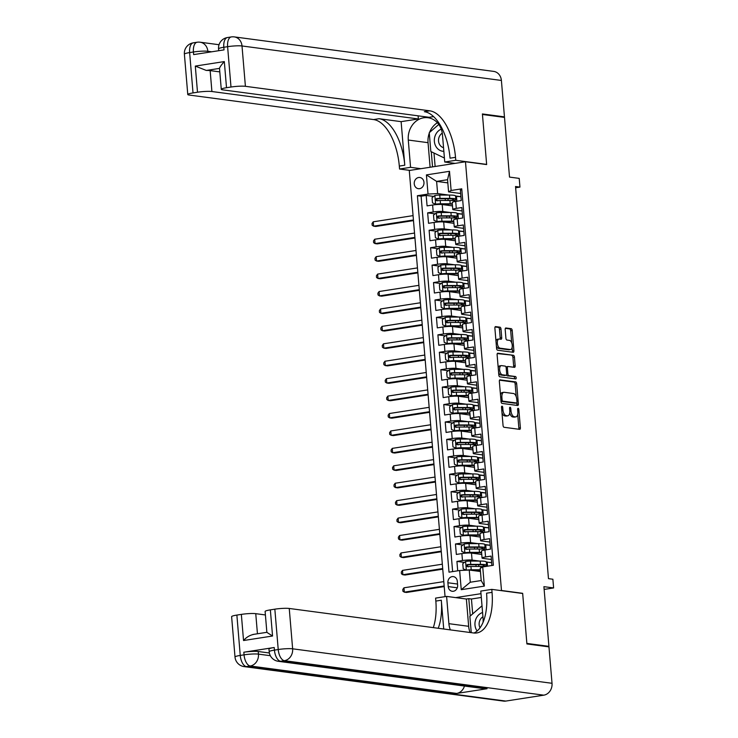 <?xml version="1.0" encoding="UTF-8"?>
<svg xmlns="http://www.w3.org/2000/svg" width="738" height="738" viewBox="0 0 738 738"><rect width="100%" height="100%" fill="white"/><g stroke="black" fill="none" stroke-linecap="round" stroke-linejoin="round"><path stroke-width="1.11" d="M502.034 406.168A1.208 0.59 81.2 0 0 501.941 406.168A1.208 0.59 81.2 0 0 501.526 407.284L503.048 425.457A1.734 0.849 81.2 0 0 504.063 427.284L519.644 429.359A1.734 0.849 81.2 0 0 519.773 429.359A1.734 0.849 81.2 0 0 520.373 427.763L518.842 409.59A1.208 0.59 81.2 0 0 518.141 408.308A1.208 0.59 81.2 0 0 518.048 408.308A1.208 0.59 81.2 0 0 517.633 409.424L517.827 411.776A5.535 2.712 81.2 0 1 515.908 416.878A5.535 2.712 81.2 0 1 515.521 416.887L514.22 416.712A5.535 2.712 81.2 0 1 510.991 410.872L510.788 408.52A1.208 0.59 81.2 0 0 510.087 407.238A1.208 0.59 81.2 0 0 509.995 407.238A1.208 0.59 81.2 0 0 509.58 408.354L509.774 410.706A5.535 2.712 81.2 0 1 507.855 415.808A5.535 2.712 81.2 0 1 507.467 415.817L506.167 415.642A5.535 2.712 81.2 0 1 502.938 409.802L502.735 407.45A1.208 0.59 81.2 0 0 502.034 406.168M414.249 183.845A5.636 4.871 -82.4 0 0 418.363 188.688A5.636 4.871 -82.4 0 0 423.972 182.341A5.636 4.871 -82.4 0 0 419.848 177.498A5.636 4.871 -82.4 0 0 414.249 183.845M500.991 329.019A1.734 0.849 81.2 0 0 499.977 327.192L495.604 326.611A1.734 0.849 81.2 0 0 495.484 326.611A1.734 0.849 81.2 0 0 494.884 328.207L496.582 348.391A1.734 0.849 81.2 0 0 497.587 350.218L513.178 352.294A1.734 0.849 81.2 0 0 513.297 352.294A1.734 0.849 81.2 0 0 513.897 350.698L512.209 330.513A1.734 0.849 81.2 0 0 511.194 328.687L505.908 327.986A1.734 0.849 81.2 0 0 505.788 327.986A1.734 0.849 81.2 0 0 505.189 329.582L505.917 338.216A1.734 0.849 81.2 0 0 506.923 340.043L509.543 340.393A4.631 2.269 81.2 0 1 512.209 344.95A4.631 2.269 81.2 0 1 510.641 349.544A4.631 2.269 81.2 0 1 510.309 349.544L500.05 348.179A4.631 2.269 81.2 0 1 497.384 343.622A4.631 2.269 81.2 0 1 498.953 339.028A4.631 2.269 81.2 0 1 499.285 339.028L500.991 339.259A1.734 0.849 81.2 0 0 501.111 339.249A1.734 0.849 81.2 0 0 501.711 337.663L500.991 329.019L499.469 329.259A1.734 0.849 81.2 0 0 498.464 327.432L495.06 326.98M501.48 590.492L522.652 593.315L526.867 643.416L548.924 646.35L543.906 586.655L553.611 587.946L552.882 579.238L548.472 578.647L515.539 186.511L519.949 187.101L519.22 178.384L509.515 177.092L504.506 117.407L482.449 114.473L486.656 164.574L465.475 161.76L501.48 590.492L500.881 590.594M500.078 379.812A1.734 0.849 81.2 0 0 499.949 379.821A1.734 0.849 81.2 0 0 499.349 381.408L501.047 401.601A1.734 0.849 81.2 0 0 502.052 403.418L517.642 405.494A1.734 0.849 81.2 0 0 517.762 405.494A1.734 0.849 81.2 0 0 518.371 403.898L516.674 383.714A1.734 0.849 81.2 0 0 515.659 381.887L499.838 379.849M498.814 374.996L497.117 354.812A1.734 0.849 81.2 0 1 497.716 353.216A1.734 0.849 81.2 0 1 497.836 353.216L513.427 355.282A1.734 0.849 81.2 0 1 514.441 357.109L515.161 365.753A1.734 0.849 81.2 0 1 514.561 367.349A1.734 0.849 81.2 0 1 514.441 367.349L508.122 366.509A1.734 0.849 81.2 0 0 507.993 366.509A1.734 0.849 81.2 0 0 507.393 368.105L507.882 373.834A1.734 0.849 81.2 0 0 508.888 375.66L515.465 376.537A1.208 0.59 81.2 0 1 516.166 377.727A1.208 0.59 81.2 0 1 515.761 378.926A1.208 0.59 81.2 0 1 515.668 378.926L499.82 376.823A1.734 0.849 81.2 0 1 498.814 374.996M548.924 646.35L547.126 646.626M433.686 196.419L426.195 195.422L427.071 205.874L432.616 205.016L433.197 211.981A7.048 0.876 -4.8 0 1 442.8 211.511L450.217 212.498M435.143 213.845L427.653 212.848L428.538 223.3L434.082 222.442L434.664 229.417A7.048 0.876 -4.8 0 1 444.267 228.937L451.674 229.924M436.61 231.271L429.119 230.274L429.996 240.736L435.54 239.868L436.13 246.843A7.048 0.876 -4.8 0 1 445.734 246.363L453.141 247.35M438.077 248.697L430.586 247.7L431.462 258.162L437.007 257.304L437.588 264.269A7.048 0.876 -4.8 0 1 447.191 263.798L454.608 264.785M439.534 266.132L432.044 265.136L432.92 275.588L438.464 274.73L439.055 281.695A7.048 0.876 -4.8 0 1 448.658 281.224L456.066 282.211M441.001 283.558L433.51 282.562L434.387 293.014L439.931 292.156L440.521 299.13A7.048 0.876 -4.8 0 1 450.125 298.65L457.532 299.637M442.468 300.984L434.977 299.988L435.854 310.449L441.398 309.582L441.979 316.556A7.048 0.876 -4.8 0 1 451.582 316.076L458.999 317.063M443.925 318.41L436.435 317.414L437.311 327.875L442.855 327.008L443.446 333.982A7.048 0.876 -4.8 0 1 453.049 333.511L460.457 334.489M445.392 335.845L437.902 334.849L438.778 345.301L444.322 344.443L444.903 351.408A7.048 0.876 -4.8 0 1 454.516 350.937L461.923 351.925M446.85 353.271L439.359 352.275L440.245 362.727L445.789 361.869L446.37 368.843A7.048 0.876 -4.8 0 1 455.973 368.363L463.39 369.351M448.317 370.697L440.826 369.701L441.702 380.162L447.246 379.295L447.837 386.269A7.048 0.876 -4.8 0 1 457.44 385.789L464.848 386.777M449.783 388.123L442.293 387.127L443.169 397.588L448.713 396.721L449.294 403.695A7.048 0.876 -4.8 0 1 458.907 403.225L466.315 404.203M451.241 405.559L443.75 404.562L444.636 415.014L450.18 414.156L450.761 421.121A7.048 0.876 -4.8 0 1 460.364 420.651L467.781 421.638M452.708 422.985L445.217 421.988L446.093 432.44L451.638 431.582L452.228 438.556A7.048 0.876 -4.8 0 1 461.831 438.077L469.239 439.064M454.174 440.411L446.684 439.414L447.56 449.876L453.104 449.008L453.685 455.983A7.048 0.876 -4.8 0 1 463.289 455.503L470.706 456.49M455.632 457.837L448.141 456.84L449.027 467.302L454.571 466.434L455.152 473.409A7.048 0.876 -4.8 0 1 464.755 472.938L472.163 473.916M457.099 475.263L449.608 474.276L450.484 484.728L456.029 483.87L456.619 490.835A7.048 0.876 -4.8 0 1 466.222 490.364L473.63 491.351M458.566 492.698L451.075 491.702L451.951 502.154L457.495 501.296L458.077 508.27A7.048 0.876 -4.8 0 1 467.68 507.79L475.097 508.777M460.023 510.124L452.532 509.128L453.409 519.589L458.953 518.722L459.543 525.696A7.048 0.876 -4.8 0 1 469.147 525.216L476.554 526.203M461.49 527.55L453.999 526.554L454.876 537.015L460.42 536.148L461.01 543.122A7.048 0.876 -4.8 0 1 470.613 542.651L478.021 543.629M462.957 544.976L455.466 543.98L456.342 554.441L461.887 553.583A7.048 0.876 -4.8 0 1 471.49 553.103L481.766 554.469M491.886 565.502L491.102 556.101L485.558 556.959A7.048 0.876 -4.8 0 0 482.062 558.02A7.048 0.876 -4.8 0 0 483.012 558.38L491.388 559.487M482.062 558.02L481.471 551.046A7.048 0.876 -4.8 0 1 484.967 549.995L490.512 549.127L489.635 538.675L484.091 539.533A7.048 0.876 -4.8 0 0 480.595 540.594A7.048 0.876 -4.8 0 0 481.545 540.945L489.921 542.061M480.595 540.594L480.014 533.62A7.048 0.876 175.2 0 1 483.51 532.559L489.054 531.701L488.178 521.24L482.634 522.107A7.048 0.876 -4.8 0 0 479.137 523.168A7.048 0.876 -4.8 0 0 480.087 523.519L488.455 524.635M479.137 523.168L478.547 516.194A7.048 0.876 175.2 0 1 482.043 515.133L487.587 514.275L486.711 503.814L481.167 504.681A7.048 0.876 -4.8 0 0 477.67 505.733A7.048 0.876 -4.8 0 0 478.621 506.093L486.997 507.209M477.67 505.733L477.08 498.768A7.048 0.876 175.2 0 1 480.586 497.707L486.13 496.849L485.244 486.388L479.7 487.246A7.048 0.876 -4.8 0 0 476.204 488.307A7.048 0.876 -4.8 0 0 477.154 488.667L485.53 489.774M476.204 488.307L475.623 481.342A7.048 0.876 175.2 0 1 479.119 480.281L484.663 479.414L483.787 468.962L478.242 469.82A7.048 0.876 -4.8 0 0 474.746 470.881A7.048 0.876 -4.8 0 0 475.696 471.231L484.073 472.348M474.746 470.881L474.156 463.907A7.048 0.876 175.2 0 1 477.652 462.846L483.196 461.988L482.32 451.536L476.776 452.394A7.048 0.876 -4.8 0 0 473.279 453.455A7.048 0.876 -4.8 0 0 474.23 453.805L482.606 454.922M473.279 453.455L472.698 446.481A7.048 0.876 175.2 0 1 476.195 445.42L481.739 444.562L480.853 434.101L475.309 434.968A7.048 0.876 -4.8 0 0 471.813 436.02A7.048 0.876 -4.8 0 0 472.763 436.379L481.139 437.496M471.813 436.02L471.231 429.055A7.048 0.876 175.2 0 1 474.728 427.994L480.272 427.136L479.396 416.675L473.851 417.533A7.048 0.876 -4.8 0 0 470.355 418.594A7.048 0.876 -4.8 0 0 471.305 418.953L479.682 420.06M470.355 418.594L469.765 411.629A7.048 0.876 175.2 0 1 473.261 410.568L478.805 409.701L477.929 399.249L472.385 400.107A7.048 0.876 -4.8 0 0 468.888 401.168A7.048 0.876 -4.8 0 0 469.838 401.518L478.215 402.634M468.888 401.168L468.307 394.193A7.048 0.876 175.2 0 1 471.803 393.133L477.348 392.275L476.462 381.823L470.918 382.681A7.048 0.876 -4.8 0 0 467.422 383.742A7.048 0.876 -4.8 0 0 468.372 384.092L476.748 385.208M467.422 383.742L466.84 376.767A7.048 0.876 175.2 0 1 470.337 375.707L475.881 374.849L475.004 364.387L469.46 365.255A7.048 0.876 -4.8 0 0 465.964 366.316A7.048 0.876 -4.8 0 0 466.914 366.666L475.29 367.782M465.964 366.316L465.374 359.341A7.048 0.876 175.2 0 1 468.87 358.281L474.414 357.423L473.538 346.961L467.993 347.819A7.048 0.876 -4.8 0 0 464.497 348.88A7.048 0.876 -4.8 0 0 465.447 349.24L473.824 350.347M464.497 348.88L463.916 341.915A7.048 0.876 175.2 0 1 467.412 340.855L472.957 339.987L472.08 329.535L466.536 330.393A7.048 0.876 -4.8 0 0 463.03 331.454A7.048 0.876 -4.8 0 0 463.981 331.805L472.357 332.921M463.03 331.454L462.449 324.48A7.048 0.876 175.2 0 1 465.946 323.429L471.49 322.561L470.613 312.109L465.069 312.967A7.048 0.876 -4.8 0 0 461.573 314.028A7.048 0.876 -4.8 0 0 462.523 314.379L470.899 315.495M461.573 314.028L460.982 307.054A7.048 0.876 175.2 0 1 464.479 305.993L470.023 305.135L469.147 294.674L463.602 295.541A7.048 0.876 -4.8 0 0 460.106 296.602A7.048 0.876 -4.8 0 0 461.056 296.953L469.433 298.069M460.106 296.602L459.525 289.628A7.048 0.876 175.2 0 1 463.021 288.567L468.565 287.709L467.689 277.248L462.145 278.115A7.048 0.876 -4.8 0 0 458.649 279.167A7.048 0.876 -4.8 0 0 459.599 279.527L467.966 280.634M458.649 279.167L458.058 272.202A7.048 0.876 175.2 0 1 461.554 271.141L467.099 270.274L466.222 259.822L460.678 260.68A7.048 0.876 -4.8 0 0 457.182 261.741A7.048 0.876 -4.8 0 0 458.132 262.091L466.508 263.208M457.182 261.741L456.591 254.767A7.048 0.876 175.2 0 1 460.097 253.715L465.632 252.848L464.755 242.396L459.211 243.254A7.048 0.876 -4.8 0 0 455.715 244.315A7.048 0.876 -4.8 0 0 456.665 244.665L465.041 245.782M455.715 244.315L455.134 237.341A7.048 0.876 175.2 0 1 458.63 236.28L464.174 235.422L463.298 224.961L457.754 225.828A7.048 0.876 -4.8 0 0 454.257 226.889A7.048 0.876 -4.8 0 0 455.208 227.239L463.584 228.356M454.257 226.889L453.667 219.915A7.048 0.876 175.2 0 1 457.163 218.854L462.708 217.996L461.831 207.535L456.287 208.402A7.048 0.876 -4.8 0 0 452.791 209.454A7.048 0.876 -4.8 0 0 453.741 209.813L462.117 210.92M457.016 213.402L462.385 214.112M432.616 205.016A7.048 0.876 175.2 0 1 442.219 204.537L452.495 205.902M437.8 230.367L438.52 238.992L435.42 237.747L434.977 232.525L437.865 230.311A4.668 0.581 -4.8 0 1 442.68 229.933L452.394 229.924A13.487 1.679 -4.8 0 1 458.483 230.809L463.851 231.538M434.082 222.442A7.048 0.876 175.2 0 1 443.686 221.972L453.953 223.337M439.258 247.793L439.986 256.418L436.878 255.182L436.444 249.951L439.331 247.737A4.668 0.581 -4.8 0 1 444.138 247.359L453.852 247.35A13.487 1.679 -4.8 0 1 459.94 248.245L465.309 248.974M435.54 239.868A7.048 0.876 175.2 0 1 445.143 239.398L455.42 240.763M440.724 265.219L441.444 273.844L438.344 272.608L437.902 267.377L440.798 265.163A4.668 0.581 -4.8 0 1 445.604 264.785L455.318 264.776A13.487 1.679 -4.8 0 1 461.407 265.671L466.776 266.4M437.007 257.304A7.048 0.876 175.2 0 1 446.61 256.824L456.887 258.189M442.182 282.645L442.911 291.27L439.802 290.034L439.368 284.803L442.256 282.589A4.668 0.581 -4.8 0 1 447.071 282.22L456.785 282.211A13.487 1.679 -4.8 0 1 462.864 283.097L468.233 283.826M438.464 274.73A7.048 0.876 175.2 0 1 448.077 274.25L458.344 275.615M464.331 300.541L469.7 301.252M439.931 292.156A7.048 0.876 175.2 0 1 449.534 291.685L459.811 293.051M465.798 317.967L471.167 318.687M441.398 309.582A7.048 0.876 175.2 0 1 451.001 309.111L461.278 310.477M467.265 335.403L472.624 336.113M442.855 327.008A7.048 0.876 175.2 0 1 452.468 326.537L462.735 327.903M448.04 352.358L448.769 360.983L445.66 359.747L445.217 354.517L448.114 352.303A4.668 0.581 -4.8 0 1 452.92 351.934L462.634 351.925A13.487 1.679 -4.8 0 1 468.722 352.81L474.091 353.539M444.322 344.443A7.048 0.876 175.2 0 1 453.925 343.963L464.202 345.329M449.507 369.793L450.226 378.419L447.127 377.173L446.684 371.952L449.58 369.738A4.668 0.581 -4.8 0 1 454.387 369.36L464.101 369.351A13.487 1.679 -4.8 0 1 470.189 370.236L475.558 370.965M445.789 361.869A7.048 0.876 175.2 0 1 455.392 361.389L465.66 362.764M450.964 387.219L451.693 395.845L448.584 394.609L448.151 389.378L451.038 387.164A4.668 0.581 -4.8 0 1 455.844 386.786L465.567 386.777A13.487 1.679 -4.8 0 1 471.647 387.662L477.016 388.4L471.674 387.985M447.246 379.295A7.048 0.876 175.2 0 1 456.85 378.825L467.126 380.19M452.431 404.645L453.15 413.271L450.051 412.035L449.608 406.804L452.505 404.59A4.668 0.581 -4.8 0 1 457.311 404.212L467.025 404.203A13.487 1.679 -4.8 0 1 473.113 405.097L478.482 405.826M448.713 396.721A7.048 0.876 175.2 0 1 458.316 396.251L468.593 397.616M474.58 422.542L479.949 423.252M450.18 414.156A7.048 0.876 175.2 0 1 459.783 413.677L470.051 415.042M476.038 439.968L481.407 440.678M451.638 431.582A7.048 0.876 175.2 0 1 461.241 431.103L471.517 432.477M456.822 456.933L457.542 465.558L454.442 464.322L453.999 459.091L456.896 456.877A4.668 0.581 -4.8 0 1 461.702 456.499L471.416 456.49A13.487 1.679 -4.8 0 1 477.504 457.375L482.873 458.113M453.104 449.008A7.048 0.876 175.2 0 1 462.708 448.538L472.984 449.903M458.289 474.359L459.008 482.984L455.909 481.748L455.466 476.517L458.353 474.303A4.668 0.581 -4.8 0 1 463.169 473.925L472.883 473.916A13.487 1.679 -4.8 0 1 478.971 474.811L484.34 475.54M454.571 466.434A7.048 0.876 175.2 0 1 464.174 465.964L474.442 467.329M459.746 491.785L460.475 500.41L457.366 499.174L456.933 493.943L459.82 491.729A4.668 0.581 -4.8 0 1 464.626 491.351L474.34 491.351A13.487 1.679 -4.8 0 1 480.429 492.237L485.798 492.966M456.029 483.87A7.048 0.876 175.2 0 1 465.632 483.39L475.909 484.755M461.213 509.211L461.933 517.845L458.833 516.6L458.39 511.379L461.287 509.155A4.668 0.581 -4.8 0 1 466.093 508.786L475.807 508.777A13.487 1.679 -4.8 0 1 481.896 509.663L487.265 510.392M457.495 501.296A7.048 0.876 175.2 0 1 467.099 500.816L477.375 502.181M483.362 527.107L488.722 527.827M458.953 518.722A7.048 0.876 175.2 0 1 468.565 518.251L478.833 519.617M484.82 544.533L490.189 545.253M460.42 536.148A7.048 0.876 175.2 0 1 470.023 535.677L480.3 537.043M457.634 585.123L457.32 581.295A5.461 4.714 -82.4 0 0 453.326 576.609A5.461 4.714 -82.4 0 0 447.901 582.762L448.224 586.59A5.461 4.714 -82.4 0 0 452.209 591.276A5.461 4.714 -82.4 0 0 457.634 585.123M445.06 596.645L409.276 170.496L465.475 161.76M480.991 593.684L455.697 597.614M426.195 195.422L421.103 196.207L417.394 195.718L449.008 572.171L459.645 570.511L469.248 570.04L480.447 571.526M417.394 195.718L428.031 194.066L426.416 174.897L449.507 171.308L451.121 190.478L461.748 188.827L493.362 565.271L482.726 566.932L484.34 586.101L461.25 589.69L459.645 570.511M464.414 562.411L456.923 561.415L462.468 560.548A7.048 0.876 -4.8 0 1 472.071 560.077L479.488 561.065M486.287 561.969L491.656 562.679M461.84 189.878L460.364 190.109L461.25 200.561L455.706 201.428A7.048 0.876 175.2 0 0 452.209 202.489L452.791 209.454M455.466 543.98L461.01 543.122M453.999 526.554L459.543 525.696M452.532 509.128L458.077 508.27M451.075 491.702L456.619 490.835M449.608 474.276L455.152 473.409M448.141 456.84L453.685 455.983M446.684 439.414L452.228 438.556M445.217 421.988L450.761 421.121M443.75 404.562L449.294 403.695M442.293 387.127L447.837 386.269M440.826 369.701L446.37 368.843M439.359 352.275L444.903 351.408M437.902 334.849L443.446 333.982M436.435 317.414L441.979 316.556M434.977 299.988L440.521 299.13M433.51 282.562L439.055 281.695M432.044 265.136L437.588 264.269M430.586 247.7L436.13 246.843M429.119 230.274L434.664 229.417M427.653 212.848L433.197 211.981M421.103 196.207L452.625 571.609M456.923 561.415L457.717 570.815M447.818 182.876L436.61 181.391L437.634 193.587L448.75 195.072M455.549 195.976L460.918 196.686M469.248 570.04L470.272 582.236L481.204 580.538L480.18 568.343L482.726 566.932M515.65 187.766L519.949 187.101M544.137 589.422L553.611 587.946M460.65 193.494L448.575 191.889L447.551 179.694L436.61 181.391L426.416 174.897M487.523 566.184L487.181 562.125L486.314 562.264M491.656 562.725L487.181 562.125M490.198 545.299L484.848 544.838M486.148 549.81L485.724 544.699M488.731 527.864L483.381 527.412M484.691 532.384L484.257 527.273M487.265 510.438L481.923 509.976M483.224 514.949L482.8 509.847M485.807 493.012L480.456 492.55M481.757 497.523L481.333 492.412M484.34 475.586L478.99 475.124M480.3 480.097L479.866 474.986M482.873 458.15L477.532 457.698M478.833 462.671L478.409 457.56M481.416 440.724L476.065 440.263M477.366 445.235L476.942 440.134M479.949 423.298L474.599 422.837M475.909 427.809L475.475 422.699M478.482 405.872L473.141 405.411M474.442 410.383L474.017 405.273M472.984 392.957L472.551 387.847M475.558 371.011L470.217 370.55M471.517 375.522L471.084 370.421M474.091 353.585L468.75 353.124M470.051 358.096L469.626 352.985M472.634 336.159L467.283 335.698M468.593 340.67L468.16 335.559M471.167 318.724L465.826 318.272M467.126 323.244L466.693 318.133M469.709 301.298L464.359 300.836M465.66 305.809L465.235 300.707M468.243 283.872L462.892 283.41M464.202 288.383L463.768 283.281M466.776 266.446L461.434 265.984M462.735 270.957L462.311 265.846M465.318 249.01L459.968 248.558M461.268 253.531L460.844 248.42M463.851 231.584L458.501 231.132M459.811 236.095L459.377 230.994M462.385 214.158L457.043 213.697M458.344 218.669L457.92 213.568M451.121 190.478L448.575 191.889M437.634 193.587L428.031 194.066M460.927 196.732L455.577 196.271M456.877 201.243L456.453 196.133M470.272 582.236L461.25 589.69M481.204 580.538L484.34 586.101M449.507 171.308L447.551 179.694M522.652 593.315L522.061 593.407M501.978 412.717A5.535 2.712 81.2 0 0 504.644 415.881L506.167 415.642M507.855 415.808L506.333 416.048A5.535 2.712 81.2 0 1 505.945 416.048L504.644 415.881M509.737 412.782A5.535 2.712 81.2 0 0 512.698 416.952L514.22 416.712M515.908 416.878L514.386 417.118A5.535 2.712 81.2 0 1 513.999 417.118L512.698 416.952M518.676 429.23A1.734 0.849 81.2 0 0 518.851 428.003L517.707 414.378M516.222 396.693L515.152 383.954A1.734 0.849 81.2 0 0 514.146 382.127L499.534 380.181M516.674 405.365A1.734 0.849 81.2 0 0 516.849 404.138L516.748 402.893M502.098 399.876A1.208 0.59 81.2 0 0 502.809 401.158L516.489 402.976A1.208 0.59 81.2 0 0 516.572 402.976A1.208 0.59 81.2 0 0 516.997 401.859L516.784 399.378A5.535 2.712 81.2 0 0 513.556 393.529L504.202 392.293A5.535 2.712 81.2 0 0 503.814 392.293A5.535 2.712 81.2 0 0 501.895 397.395L502.098 399.876L500.918 400.061M501.019 401.241A1.208 0.59 81.2 0 0 501.286 401.389L502.809 401.158M515.142 403.188A1.208 0.59 81.2 0 1 515.059 403.206A1.208 0.59 81.2 0 1 514.976 403.206L501.286 401.389M502.689 392.524A5.535 2.712 81.2 0 0 502.292 392.533A5.535 2.712 81.2 0 0 500.493 395.033M497.292 353.576L513.427 355.282M513.464 367.22A1.734 0.849 81.2 0 0 513.648 365.983L512.919 357.349A1.734 0.849 81.2 0 0 511.914 355.522M507.882 366.546L506.6 366.74A1.734 0.849 81.2 0 0 506.48 366.74A1.734 0.849 81.2 0 0 506.028 367.164M506.517 374.849A1.734 0.849 81.2 0 0 507.366 375.891L515.465 376.537M514.589 378.788A1.208 0.59 81.2 0 0 514.552 377.524A1.208 0.59 81.2 0 0 513.952 376.767M501.563 365.633A4.631 2.269 81.2 0 0 501.231 365.633A4.631 2.269 81.2 0 0 499.663 370.227A4.631 2.269 81.2 0 0 502.329 374.784L505.945 375.264A1.734 0.849 81.2 0 0 506.065 375.264A1.734 0.849 81.2 0 0 506.665 373.668L506.185 367.939A1.734 0.849 81.2 0 0 505.179 366.113L501.563 365.633M500.041 365.873A4.631 2.269 81.2 0 0 499.718 365.873A4.631 2.269 81.2 0 0 498.224 367.921M498.602 372.432A4.631 2.269 81.2 0 0 500.807 375.024L502.329 374.784M504.663 375.467A1.734 0.849 81.2 0 1 504.543 375.504A1.734 0.849 81.2 0 1 504.423 375.504L500.807 375.024M500.013 339.129A1.734 0.849 81.2 0 0 500.198 337.893L499.469 329.259M497.763 339.259A4.631 2.269 81.2 0 0 497.44 339.268A4.631 2.269 81.2 0 0 495.973 341.177M496.379 345.974A4.631 2.269 81.2 0 0 498.528 348.419L500.05 348.179M510.641 349.544L509.119 349.775A4.631 2.269 81.2 0 1 508.796 349.784L498.528 348.419M511.702 342.829L510.687 330.744A1.734 0.849 81.2 0 0 509.672 328.917L505.364 328.345M512.2 352.164A1.734 0.849 81.2 0 0 512.384 350.937L512.107 347.626M483.694 566.553A13.487 1.679 175.2 0 0 486.563 565.262L486.287 561.95A13.487 1.679 -4.8 0 0 480.198 561.065L470.484 561.065A4.668 0.581 -4.8 0 0 465.678 561.443L462.781 563.657L463.224 568.887L466.407 570.16A4.668 0.581 -4.8 0 1 471.213 569.782L480.3 569.773M469.894 570.123L479.682 570.114A11.19 1.393 -4.8 0 1 480.337 570.123M486.563 565.262A13.487 1.679 175.2 0 0 480.475 564.376L470.761 564.376A4.668 0.581 175.2 0 0 467.2 564.598L466.287 565.88L467.375 566.683A4.668 0.581 -4.8 0 1 470.936 566.47L480.65 566.461A13.487 1.679 -4.8 0 1 484.608 566.636M468.648 566.858C467.126 566.295 467.071 565.603 468.473 564.764L479.23 564.718A11.19 1.393 -4.8 0 1 484.276 565.456A11.19 1.393 -4.8 0 1 482.08 566.48M443.806 581.618L403.963 587.808L404.332 592.162L406.537 592.457L444.221 586.599M444.165 585.972L404.332 592.162L402.911 591.249L402.764 589.505L403.963 587.808M482.578 612.522A11.457 9.889 -82.4 0 0 475.835 619.2A11.457 9.889 -82.4 0 0 477.117 631.018M482.938 616.774A7.841 6.771 -82.4 0 0 479.728 620.704A7.841 6.771 -82.4 0 0 480.023 627.835M471.241 632.66L469.866 616.331L482.015 605.815M441.241 129.15A11.457 9.889 -82.4 0 0 435.226 135.561A11.457 9.889 -82.4 0 0 443.852 151.327M442.274 133.172A7.841 6.771 -82.4 0 0 439.119 137.074A7.841 6.771 -82.4 0 0 443.547 147.674M444.414 158.033L430.835 151.511L429.258 132.702L438.778 124.454M274.213 647.503L274.435 650.113A10.572 1.319 175.2 0 0 269.185 651.7L268.964 649.089A10.572 1.319 -4.8 0 1 274.213 647.503L243.835 652.217A10.572 1.319 -4.8 0 1 258.235 651.506L258.457 654.126L270.348 655.704M269.37 652.992L258.235 651.506M526.904 643.942L522.67 593.49L491.794 589.376L492.043 592.346A44.068 21.568 -98.8 0 1 476.748 632.955A44.068 21.568 -98.8 0 1 473.639 632.983L289.25 608.463L292.635 648.813L552.024 683.296L548.961 646.875L526.904 643.942M470.106 632.512A19.834 17.112 97.6 0 1 468.658 626.304L466.37 599.035L446.601 596.405L448.898 623.675A19.834 17.112 -82.4 0 0 450.346 629.883M483.058 622.328A19.834 17.112 -82.4 0 0 483.067 618.37L480.779 591.092L491.794 589.376M446.601 596.405L435.595 598.112L435.835 601.073A44.068 21.568 -98.8 0 1 433.307 627.614M443.722 629.007L441.306 600.225A44.068 21.568 -98.8 0 1 438.234 628.269M266.87 632.365L272.553 636.018L243.54 640.529L241.344 614.385L236.87 615.077L240.256 655.427L244.057 654.837L243.835 652.217M241.344 614.385A10.572 1.319 -4.8 0 1 255.754 613.665L257.442 633.776M265.403 614.957L255.754 613.665M464.451 686.045A10.572 9.133 97.6 0 1 456.674 693.443L250.228 665.999L246.427 666.589A10.572 5.175 81.2 0 1 240.256 655.427A10.572 1.319 175.2 0 0 235.007 657.014L231.621 616.664A10.572 1.319 -4.8 0 1 236.87 615.077M552.024 683.296A10.572 9.133 97.6 0 1 543.786 695.168L505.816 701.072A10.572 9.133 97.6 0 1 503.547 701.1L244.158 666.608A10.572 9.133 -82.4 0 0 246.427 666.589L505.816 701.072M456.674 693.443L487.052 688.72A10.572 9.133 97.6 0 1 484.783 688.748L278.327 661.303A10.572 9.133 -82.4 0 0 280.606 661.276L487.052 688.72M466.37 599.035L468.796 598.656L470.254 615.999M481.314 597.466L471.444 599.007L468.796 598.656M266.861 632.309L265.117 611.461A10.572 1.319 -4.8 0 1 270.357 609.874L272.553 636.018M543.786 695.168L284.398 660.685L280.606 661.276A10.572 5.175 81.2 0 1 274.435 650.113L278.226 649.523L274.84 609.173L270.357 609.874M274.84 609.173A10.572 1.319 -4.8 0 1 289.25 608.463M492.043 592.346L486.573 593.195A44.068 21.568 -98.8 0 1 473.962 633.019M243.54 640.529C246.381 637.245 249.748 635.206 253.641 634.422M471.444 599.007L472.689 613.887M184.389 54.169A10.572 10.572 0 0 1 193.301 42.832A10.572 5.175 81.2 0 0 189.629 52.582L193.024 92.923A10.572 1.319 175.2 0 0 187.775 94.519L184.389 54.169A10.572 1.319 -4.8 0 1 189.629 52.582L193.43 51.992L193.651 54.603L224.029 49.88L223.808 47.269L227.608 46.678A10.572 1.319 -4.8 0 1 242.009 45.968L245.403 86.309A10.572 1.319 175.2 0 0 230.994 87.029L227.608 46.678A10.572 5.175 -98.8 0 1 231.271 36.937A10.572 10.572 0 0 1 234.297 36.9A10.572 9.133 -82.4 0 1 242.009 45.968L501.397 80.451L504.46 116.881L482.403 113.947L486.637 164.399L455.761 160.294L455.512 157.332A44.068 21.568 81.2 0 0 429.793 110.829L245.403 86.309M486.038 164.491L486.637 164.399M455.069 163.384L444.746 162.009L442.459 134.731A19.834 17.112 -82.4 0 0 427.985 117.729A19.834 17.112 -82.4 0 0 408.28 140.045L410.568 167.323L399.562 169.03L399.313 166.068A44.068 21.568 81.2 0 0 373.594 119.565L189.205 95.045A10.572 1.319 175.2 0 1 187.775 94.519M444.746 162.009L455.761 160.294M224.315 61.577C221.391 64.852 219.786 67.121 219.509 68.385A10.572 1.319 -4.8 0 1 219.509 68.385L206.28 70.442L195.302 66.088L224.315 61.577L226.511 87.721A10.572 1.319 175.2 0 0 221.271 89.307A10.572 1.319 175.2 0 0 222.691 89.842L429.147 117.296L433.575 116.604M418.095 115.82L418.363 118.966L211.907 91.521A10.572 1.319 175.2 0 0 197.498 92.232L195.302 66.088M401.121 121.65L404.775 165.22A44.068 21.568 81.2 0 0 379.064 118.717L401.121 121.65L418.363 118.966M226.511 87.721L230.994 87.029M234.297 36.9L493.685 71.392A10.572 9.133 97.6 0 1 501.397 80.451M502.67 117.157L504.46 116.881M420.891 168.688L410.568 167.323M409.876 170.404L399.562 169.03M193.024 92.923L197.498 92.232M206.28 70.442A10.572 1.319 -4.8 0 1 210.155 70.608L211.907 91.521M219.804 71.89L210.155 70.608M455.512 157.332L450.042 158.181A44.068 21.568 81.2 0 0 424.332 111.678L429.793 110.829M430.106 167.258L428.04 142.674A19.834 17.112 97.6 0 1 429.295 133.098M429.534 132.462A19.834 17.112 97.6 0 1 437.376 122.72M431.269 151.724L432.542 166.88M433.99 153.034L435.125 166.484M482.228 549.127A13.487 1.679 175.2 0 0 485.097 547.836L484.82 544.524A13.487 1.679 -4.8 0 0 478.731 543.629L469.017 543.638A4.668 0.581 -4.8 0 0 464.211 544.017L461.324 546.231L461.757 551.461L464.94 552.734A4.668 0.581 -4.8 0 1 469.755 552.356L479.469 552.347A13.487 1.679 -4.8 0 1 481.591 552.384M464.94 552.734L478.215 552.688A11.19 1.393 -4.8 0 1 481.628 552.845M481.748 554.275A11.19 1.393 -4.8 0 1 481.268 554.404M485.097 547.836A13.487 1.679 175.2 0 0 479.008 546.941L469.294 546.95A4.668 0.581 175.2 0 0 465.733 547.162L464.829 548.445L465.909 549.256A4.668 0.581 -4.8 0 1 469.469 549.044L479.183 549.035A13.487 1.679 -4.8 0 1 485.272 549.921L485.272 549.948M467.182 549.423C465.669 548.869 465.604 548.168 467.006 547.338L477.763 547.282A11.19 1.393 -4.8 0 1 482.818 548.02A11.19 1.393 -4.8 0 1 480.623 549.054M442.339 564.192L402.505 570.382L402.874 574.736L405.079 575.031L442.754 569.173M442.708 568.546L402.874 574.736L401.444 573.823L401.297 572.079L402.505 570.382M480.77 531.701A13.487 1.679 175.2 0 0 483.639 530.401L483.353 527.089A13.487 1.679 -4.8 0 0 477.274 526.203L467.56 526.212A4.668 0.581 -4.8 0 0 462.744 526.591L459.857 528.805L460.291 534.035L463.482 535.299A4.668 0.581 -4.8 0 1 468.289 534.93L478.003 534.921A13.487 1.679 -4.8 0 1 480.124 534.958M463.482 535.299L476.757 535.262A11.19 1.393 -4.8 0 1 480.161 535.419M480.281 536.84A11.19 1.393 -4.8 0 1 479.801 536.978M483.639 530.401A13.487 1.679 175.2 0 0 477.551 529.515L467.837 529.524A4.668 0.581 175.2 0 0 464.276 529.736L463.363 531.019L464.451 531.83A4.668 0.581 -4.8 0 1 468.012 531.618L477.726 531.609A13.487 1.679 -4.8 0 1 483.814 532.495L483.814 532.495M465.715 531.997C464.202 531.443 464.147 530.742 465.54 529.902L476.296 529.856A11.19 1.393 -4.8 0 1 481.351 530.594A11.19 1.393 -4.8 0 1 479.156 531.628M440.872 546.757L401.038 552.947L401.407 557.31L403.612 557.605L441.296 551.747M441.241 551.12L401.407 557.31L399.987 556.397L399.839 554.653L401.038 552.947M461.933 517.845L462.016 517.873A4.668 0.581 -4.8 0 1 466.822 517.495L476.536 517.486A13.487 1.679 -4.8 0 1 478.658 517.532M462.016 517.873L475.29 517.836A11.19 1.393 -4.8 0 1 478.694 517.993M478.814 519.414A11.19 1.393 -4.8 0 1 478.344 519.552M479.303 514.266A13.487 1.679 175.2 0 0 482.172 512.975A13.487 1.679 175.2 0 0 476.084 512.089L466.37 512.098A4.668 0.581 175.2 0 0 462.809 512.31L461.896 513.593L462.984 514.404A4.668 0.581 -4.8 0 1 466.545 514.183L476.259 514.183A13.487 1.679 -4.8 0 1 482.348 515.069L482.348 515.069M464.257 514.57C462.735 514.008 462.68 513.316 464.082 512.476L474.838 512.43A11.19 1.393 -4.8 0 1 479.885 513.168A11.19 1.393 -4.8 0 1 477.698 514.192M439.414 529.33L399.581 535.52L399.941 539.884L402.145 540.17L439.83 534.312M439.774 533.685L399.941 539.884L398.52 538.971L398.372 537.227L399.581 535.52M460.475 500.41L460.549 500.447A4.668 0.581 -4.8 0 1 465.364 500.069L475.078 500.06A13.487 1.679 -4.8 0 1 477.2 500.106M460.549 500.447L473.824 500.401A11.19 1.393 -4.8 0 1 477.237 500.558M477.357 501.988A11.19 1.393 -4.8 0 1 476.877 502.117M477.846 496.84A13.487 1.679 175.2 0 0 480.706 495.549A13.487 1.679 175.2 0 0 474.626 494.663L464.903 494.663A4.668 0.581 175.2 0 0 461.342 494.884L460.438 496.167L461.527 496.969A4.668 0.581 -4.8 0 1 465.078 496.757L474.802 496.748A13.487 1.679 -4.8 0 1 480.881 497.643L480.881 497.643M462.791 497.144C461.278 496.582 461.213 495.89 462.615 495.05L473.372 495.004A11.19 1.393 -4.8 0 1 478.427 495.742A11.19 1.393 -4.8 0 1 476.231 496.766M437.948 511.904L398.114 518.094L398.483 522.449L400.688 522.744L438.363 516.886M438.317 516.259L398.483 522.449L397.053 521.535L396.915 519.792L398.114 518.094M459.008 482.984L459.091 483.021A4.668 0.581 -4.8 0 1 463.898 482.643L473.611 482.634A13.487 1.679 -4.8 0 1 475.733 482.67M459.091 483.021L472.366 482.975A11.19 1.393 -4.8 0 1 475.77 483.132M475.89 484.562A11.19 1.393 -4.8 0 1 475.41 484.691M476.379 479.414A13.487 1.679 175.2 0 0 479.248 478.123A13.487 1.679 175.2 0 0 473.159 477.228L463.446 477.237A4.668 0.581 175.2 0 0 459.885 477.449L458.971 478.731L460.06 479.543A4.668 0.581 -4.8 0 1 463.621 479.331L473.335 479.322A13.487 1.679 -4.8 0 1 479.423 480.207L479.423 480.235M461.324 479.709C459.811 479.156 459.756 478.455 461.149 477.624L471.905 477.569A11.19 1.393 -4.8 0 1 476.96 478.307A11.19 1.393 -4.8 0 1 474.765 479.34M436.481 494.478L396.647 500.668L397.016 505.023L399.221 505.318L436.905 499.46M436.85 498.833L397.016 505.023L395.596 504.109L395.448 502.366L396.647 500.668M457.542 465.558L457.625 465.586A4.668 0.581 -4.8 0 1 462.431 465.217L472.145 465.208A13.487 1.679 -4.8 0 1 474.266 465.244M457.625 465.586L470.899 465.549A11.19 1.393 -4.8 0 1 474.313 465.706M474.433 467.126A11.19 1.393 -4.8 0 1 473.953 467.265M474.912 461.988A13.487 1.679 175.2 0 0 477.781 460.687A13.487 1.679 175.2 0 0 471.693 459.802L461.979 459.811A4.668 0.581 175.2 0 0 458.418 460.023L457.505 461.305L458.593 462.117A4.668 0.581 -4.8 0 1 462.154 461.905L471.868 461.896A13.487 1.679 -4.8 0 1 477.956 462.781L477.956 462.8M459.866 462.283C458.353 461.73 458.289 461.029 459.691 460.189L470.447 460.143A11.19 1.393 -4.8 0 1 475.493 460.881A11.19 1.393 -4.8 0 1 473.307 461.914M435.023 477.043L395.19 483.233L395.55 487.597L397.754 487.892L435.438 482.034M435.383 481.407L395.55 487.597L394.129 486.683L393.981 484.94L395.19 483.233M473.455 444.553A13.487 1.679 175.2 0 0 476.314 443.261L476.038 439.949A13.487 1.679 -4.8 0 0 469.949 439.064L460.235 439.073A4.668 0.581 -4.8 0 0 455.429 439.451L452.542 441.665L452.975 446.887L456.158 448.16A4.668 0.581 -4.8 0 1 460.973 447.781L470.687 447.781A13.487 1.679 -4.8 0 1 472.809 447.818M456.158 448.16L469.433 448.123A11.19 1.393 -4.8 0 1 472.846 448.28M472.966 449.7A11.19 1.393 -4.8 0 1 472.486 449.839M476.314 443.261A13.487 1.679 175.2 0 0 470.235 442.376L460.512 442.385A4.668 0.581 175.2 0 0 456.96 442.597L456.047 443.879L457.136 444.691A4.668 0.581 -4.8 0 1 460.687 444.47L470.41 444.47A13.487 1.679 -4.8 0 1 476.49 445.355L476.499 445.374M458.399 444.857C456.887 444.294 456.831 443.603 458.224 442.763L468.981 442.717A11.19 1.393 -4.8 0 1 474.036 443.455A11.19 1.393 -4.8 0 1 471.84 444.479M433.557 459.617L393.723 465.807L394.092 470.171L396.297 470.457L433.972 464.608M433.926 463.971L394.092 470.171L392.662 469.257L392.524 467.514L393.723 465.807M471.988 427.127A13.487 1.679 175.2 0 0 474.857 425.835L474.58 422.523A13.487 1.679 -4.8 0 0 468.492 421.638L458.778 421.647A4.668 0.581 -4.8 0 0 453.962 422.016L451.075 424.23L451.518 429.461L454.7 430.734A4.668 0.581 -4.8 0 1 459.506 430.355L469.22 430.346A13.487 1.679 -4.8 0 1 471.342 430.392M454.7 430.734L467.975 430.688A11.19 1.393 -4.8 0 1 471.379 430.854M471.499 432.274A11.19 1.393 -4.8 0 1 471.019 432.403M474.857 425.835A13.487 1.679 175.2 0 0 468.768 424.95L459.054 424.95A4.668 0.581 175.2 0 0 455.494 425.171L454.58 426.453L455.669 427.256A4.668 0.581 -4.8 0 1 459.23 427.044L468.944 427.034A13.487 1.679 -4.8 0 1 475.032 427.929L475.032 427.929M456.942 427.431C455.42 426.868 455.364 426.177 456.767 425.337L467.523 425.291A11.19 1.393 -4.8 0 1 472.569 426.029A11.19 1.393 -4.8 0 1 470.374 427.053M432.09 442.191L392.256 448.381L392.625 452.735L394.83 453.031L432.514 447.173M432.459 446.545L392.625 452.735L391.205 451.822L391.057 450.088L392.256 448.381M453.15 413.271L453.233 413.308A4.668 0.581 -4.8 0 1 458.04 412.929L467.754 412.92A13.487 1.679 -4.8 0 1 469.875 412.957M453.233 413.308L466.508 413.262A11.19 1.393 -4.8 0 1 469.921 413.418M470.041 414.848A11.19 1.393 -4.8 0 1 469.562 414.977M470.521 409.701A13.487 1.679 175.2 0 0 473.39 408.409A13.487 1.679 175.2 0 0 467.302 407.514L457.588 407.524A4.668 0.581 175.2 0 0 454.027 407.736L453.114 409.018L454.202 409.83A4.668 0.581 -4.8 0 1 457.763 409.618L467.477 409.608A13.487 1.679 -4.8 0 1 473.565 410.494L473.565 410.494M455.475 409.996C453.962 409.442 453.898 408.741 455.3 407.911L466.056 407.865A11.19 1.393 -4.8 0 1 471.112 408.594A11.19 1.393 -4.8 0 1 468.916 409.627M430.632 424.765L390.799 430.955L391.158 435.309L393.363 435.604L431.047 429.747M430.992 429.119L391.158 435.309L389.738 434.396L389.59 432.652L390.799 430.955M451.693 395.845L451.776 395.872A4.668 0.581 -4.8 0 1 456.582 395.503L466.296 395.494A13.487 1.679 -4.8 0 1 468.418 395.531M451.776 395.872L465.041 395.836A11.19 1.393 -4.8 0 1 468.455 395.992M468.575 397.413A11.19 1.393 -4.8 0 1 468.095 397.551M469.064 392.275A13.487 1.679 175.2 0 0 471.923 390.974A13.487 1.679 175.2 0 0 465.844 390.088L456.13 390.098A4.668 0.581 175.2 0 0 452.569 390.31L451.656 391.592L452.745 392.404A4.668 0.581 -4.8 0 1 456.305 392.192L466.019 392.182A13.487 1.679 -4.8 0 1 472.099 393.068L472.099 393.068M454.008 392.57C452.495 392.016 452.44 391.315 453.833 390.476L464.589 390.43A11.19 1.393 -4.8 0 1 469.645 391.168A11.19 1.393 -4.8 0 1 467.449 392.201M429.165 407.33L389.332 413.529L389.701 417.883L391.906 418.178L429.59 412.321M429.534 411.693L389.701 417.883L388.28 416.97L388.133 415.226L389.332 413.529M450.226 378.419L450.309 378.446A4.668 0.581 -4.8 0 1 455.115 378.068L464.829 378.068A13.487 1.679 -4.8 0 1 466.951 378.105M450.309 378.446L463.584 378.409A11.19 1.393 -4.8 0 1 466.988 378.566M467.108 379.987A11.19 1.393 -4.8 0 1 466.637 380.125M467.597 374.839A13.487 1.679 175.2 0 0 470.466 373.548A13.487 1.679 175.2 0 0 464.377 372.662L454.663 372.672A4.668 0.581 175.2 0 0 451.103 372.884L450.189 374.166L451.278 374.978A4.668 0.581 -4.8 0 1 454.839 374.756L464.553 374.756A13.487 1.679 -4.8 0 1 470.641 375.642L470.641 375.642M452.551 375.144C451.029 374.581 450.973 373.889 452.376 373.05L463.132 373.004A11.19 1.393 -4.8 0 1 468.178 373.742A11.19 1.393 -4.8 0 1 465.982 374.766M427.708 389.904L387.865 396.094L388.234 400.457L390.439 400.743L428.123 394.895M428.068 394.258L388.234 400.457L386.813 399.544L386.666 397.8L387.865 396.094M448.769 360.983L448.842 361.02A4.668 0.581 -4.8 0 1 453.649 360.642L463.372 360.633A13.487 1.679 -4.8 0 1 465.484 360.679M448.842 361.02L462.117 360.974A11.19 1.393 -4.8 0 1 465.53 361.14M465.65 362.561A11.19 1.393 -4.8 0 1 465.171 362.69M466.13 357.413A13.487 1.679 175.2 0 0 468.999 356.122A13.487 1.679 175.2 0 0 462.911 355.236L453.197 355.236A4.668 0.581 175.2 0 0 449.636 355.458L448.732 356.74L449.811 357.543A4.668 0.581 -4.8 0 1 453.372 357.33L463.086 357.321A13.487 1.679 -4.8 0 1 469.174 358.216L469.174 358.234M451.084 357.718C449.571 357.155 449.507 356.463 450.909 355.624L461.665 355.578A11.19 1.393 -4.8 0 1 466.72 356.316A11.19 1.393 -4.8 0 1 464.525 357.34M426.241 372.478L386.408 378.668L386.767 383.022L388.981 383.317L426.656 377.459M426.61 376.832L386.767 383.022L385.347 382.109L385.199 380.374L386.408 378.668M464.672 339.987A13.487 1.679 175.2 0 0 467.541 338.696L467.255 335.384A13.487 1.679 -4.8 0 0 461.176 334.489L451.453 334.499A4.668 0.581 -4.8 0 0 446.647 334.877L443.759 337.091L444.193 342.321L447.385 343.594A4.668 0.581 -4.8 0 1 452.191 343.216L461.905 343.207A13.487 1.679 -4.8 0 1 464.027 343.244M447.385 343.594L460.66 343.548A11.19 1.393 -4.8 0 1 464.064 343.705M464.184 345.135A11.19 1.393 -4.8 0 1 463.704 345.264M467.541 338.696A13.487 1.679 175.2 0 0 461.453 337.801L451.739 337.81A4.668 0.581 175.2 0 0 448.178 338.022L447.265 339.305L448.353 340.117A4.668 0.581 -4.8 0 1 451.914 339.904L461.628 339.895A13.487 1.679 -4.8 0 1 467.717 340.781L467.717 340.808M449.617 340.283C448.104 339.729 448.049 339.028 449.442 338.198L460.198 338.152A11.19 1.393 -4.8 0 1 465.254 338.88A11.19 1.393 -4.8 0 1 463.058 339.914M424.774 355.052L384.941 361.242L385.31 365.596L387.515 365.891L425.199 360.033M425.143 359.406L385.31 365.596L383.889 364.683L383.742 362.939L384.941 361.242M463.206 322.561A13.487 1.679 175.2 0 0 466.075 321.261L465.798 317.949A13.487 1.679 -4.8 0 0 459.709 317.063L449.995 317.072A4.668 0.581 -4.8 0 0 445.189 317.451L442.293 319.665L442.735 324.895L445.918 326.159A4.668 0.581 -4.8 0 1 450.724 325.79L460.438 325.781A13.487 1.679 -4.8 0 1 462.56 325.818M445.918 326.159L459.193 326.122A11.19 1.393 -4.8 0 1 462.597 326.279M462.717 327.709A11.19 1.393 -4.8 0 1 462.246 327.838M466.075 321.261A13.487 1.679 175.2 0 0 459.986 320.375L450.272 320.384A4.668 0.581 175.2 0 0 446.711 320.596L445.798 321.879L446.887 322.69A4.668 0.581 -4.8 0 1 450.448 322.478L460.161 322.469A13.487 1.679 -4.8 0 1 466.25 323.355L466.25 323.373M448.16 322.857C446.638 322.303 446.582 321.602 447.984 320.762L458.741 320.716A11.19 1.393 -4.8 0 1 463.787 321.454A11.19 1.393 -4.8 0 1 461.591 322.488M423.317 337.617L383.474 343.816L383.843 348.17L386.048 348.465L423.732 342.607M423.677 341.98L383.843 348.17L382.422 347.257L382.275 345.513L383.474 343.816M461.739 305.126A13.487 1.679 175.2 0 0 464.608 303.835L464.331 300.523A13.487 1.679 -4.8 0 0 458.243 299.637L448.529 299.646A4.668 0.581 -4.8 0 0 443.722 300.025L440.826 302.239L441.269 307.46L444.451 308.733A4.668 0.581 -4.8 0 1 449.257 308.355L458.981 308.355A13.487 1.679 -4.8 0 1 461.102 308.392M444.451 308.733L457.726 308.696A11.19 1.393 -4.8 0 1 461.139 308.853M461.259 310.274A11.19 1.393 -4.8 0 1 460.78 310.412M464.608 303.835A13.487 1.679 175.2 0 0 458.519 302.949L448.805 302.958A4.668 0.581 175.2 0 0 445.245 303.17L444.341 304.453L445.42 305.264A4.668 0.581 -4.8 0 1 448.981 305.043L458.695 305.043A13.487 1.679 -4.8 0 1 464.783 305.929L464.783 305.929M446.693 305.431C445.18 304.868 445.115 304.176 446.518 303.336L457.274 303.29A11.19 1.393 -4.8 0 1 462.329 304.028A11.19 1.393 -4.8 0 1 460.134 305.052M421.85 320.191L382.016 326.38L382.376 330.744L384.59 331.03L422.265 325.181M422.219 324.554L382.376 330.744L380.956 329.831L380.808 328.087L382.016 326.38M442.911 291.27L442.994 291.307A4.668 0.581 -4.8 0 1 447.8 290.929L457.514 290.92A13.487 1.679 -4.8 0 1 459.636 290.966M442.994 291.307L456.269 291.261A11.19 1.393 -4.8 0 1 459.673 291.427M459.792 292.848A11.19 1.393 -4.8 0 1 459.313 292.977M460.281 287.7A13.487 1.679 175.2 0 0 463.15 286.409A13.487 1.679 175.2 0 0 457.062 285.523L447.348 285.532A4.668 0.581 175.2 0 0 443.787 285.744L442.874 287.027L443.962 287.829A4.668 0.581 -4.8 0 1 447.523 287.617L457.237 287.608A13.487 1.679 -4.8 0 1 463.326 288.503L463.326 288.503M445.226 288.005C443.713 287.442 443.658 286.75 445.051 285.91L455.807 285.864A11.19 1.393 -4.8 0 1 460.863 286.602A11.19 1.393 -4.8 0 1 458.667 287.626M420.383 302.764L380.55 308.954L380.919 313.309L383.123 313.604L420.808 307.746M420.752 307.119L380.919 313.309L379.498 312.395L379.35 310.661L380.55 308.954M441.444 273.844L441.527 273.881A4.668 0.581 -4.8 0 1 446.333 273.503L456.047 273.494A13.487 1.679 -4.8 0 1 458.169 273.53M441.527 273.881L454.802 273.835A11.19 1.393 -4.8 0 1 458.206 273.992M458.326 275.422A11.19 1.393 -4.8 0 1 457.855 275.551M458.815 270.274A13.487 1.679 175.2 0 0 461.684 268.983A13.487 1.679 175.2 0 0 455.595 268.088L445.881 268.097A4.668 0.581 175.2 0 0 442.32 268.309L441.407 269.591L442.496 270.403A4.668 0.581 -4.8 0 1 446.056 270.191L455.77 270.182A13.487 1.679 -4.8 0 1 461.859 271.067L461.859 271.067M443.769 270.569C442.246 270.016 442.191 269.315 443.593 268.484L454.35 268.438A11.19 1.393 -4.8 0 1 459.396 269.167A11.19 1.393 -4.8 0 1 457.209 270.2M418.926 285.338L379.092 291.528L379.452 295.883L381.657 296.178L419.341 290.32M419.285 289.693L379.452 295.883L378.031 294.969L377.884 293.226L379.092 291.528M439.986 256.418L440.06 256.446A4.668 0.581 -4.8 0 1 444.876 256.077L454.59 256.068A13.487 1.679 -4.8 0 1 456.711 256.104M440.06 256.446L453.335 256.409A11.19 1.393 -4.8 0 1 456.748 256.566M456.868 257.996A11.19 1.393 -4.8 0 1 456.388 258.125M457.348 252.848A13.487 1.679 175.2 0 0 460.217 251.547A13.487 1.679 175.2 0 0 454.138 250.662L444.414 250.671A4.668 0.581 175.2 0 0 440.854 250.883L439.949 252.165L441.029 252.977A4.668 0.581 -4.8 0 1 444.59 252.765L454.313 252.756A13.487 1.679 -4.8 0 1 460.392 253.641L460.401 253.66M442.302 253.143C440.789 252.59 440.724 251.889 442.127 251.049L452.883 251.003A11.19 1.393 -4.8 0 1 457.938 251.741A11.19 1.393 -4.8 0 1 455.743 252.774M417.459 267.903L377.625 274.102L377.994 278.457L380.199 278.752L417.874 272.894M417.828 272.267L377.994 278.457L376.565 277.543L376.417 275.8L377.625 274.102M438.52 238.992L438.603 239.02A4.668 0.581 -4.8 0 1 443.409 238.642L453.123 238.642A13.487 1.679 -4.8 0 1 455.245 238.678M438.603 239.02L451.877 238.983A11.19 1.393 -4.8 0 1 455.281 239.14M455.401 240.56A11.19 1.393 -4.8 0 1 454.922 240.699M455.89 235.413A13.487 1.679 175.2 0 0 458.759 234.121A13.487 1.679 175.2 0 0 452.671 233.236L442.957 233.245A4.668 0.581 175.2 0 0 439.396 233.457L438.483 234.739L439.571 235.551A4.668 0.581 -4.8 0 1 443.132 235.339L452.846 235.33A13.487 1.679 -4.8 0 1 458.935 236.215L458.935 236.234M440.835 235.717C439.322 235.164 439.267 234.463 440.66 233.623L451.416 233.577A11.19 1.393 -4.8 0 1 456.471 234.315A11.19 1.393 -4.8 0 1 454.276 235.339M415.992 250.477L376.159 256.667L376.528 261.031L378.732 261.317L416.416 255.468M416.361 254.841L376.528 261.031L375.107 260.117L374.959 258.374L376.159 256.667M454.423 217.987A13.487 1.679 175.2 0 0 457.292 216.695L457.016 213.383A13.487 1.679 -4.8 0 0 450.927 212.498L441.213 212.507A4.668 0.581 -4.8 0 0 436.407 212.876L433.51 215.09L433.953 220.321L437.136 221.594A4.668 0.581 -4.8 0 1 441.942 221.216L451.656 221.206A13.487 1.679 -4.8 0 1 453.778 221.252M437.136 221.594L450.411 221.557A11.19 1.393 -4.8 0 1 453.824 221.714M453.935 223.134A11.19 1.393 -4.8 0 1 453.464 223.263M457.292 216.695A13.487 1.679 175.2 0 0 451.204 215.81L441.49 215.819A4.668 0.581 175.2 0 0 437.929 216.031L437.016 217.313L438.104 218.116A4.668 0.581 -4.8 0 1 441.665 217.904L451.379 217.894A13.487 1.679 -4.8 0 1 457.468 218.789L457.468 218.808M439.378 218.291C437.855 217.728 437.8 217.037 439.202 216.197L449.959 216.151A11.19 1.393 -4.8 0 1 455.005 216.889A11.19 1.393 -4.8 0 1 452.818 217.913M414.535 233.051L374.701 239.241L375.061 243.595L377.266 243.891L414.95 238.033M414.894 237.405L375.061 243.595L373.64 242.691L373.493 240.948L374.701 239.241M452.966 200.561A13.487 1.679 175.2 0 0 455.826 199.269L455.549 195.957A13.487 1.679 -4.8 0 0 449.46 195.063L439.747 195.072A4.668 0.581 -4.8 0 0 434.94 195.45L432.053 197.664L432.486 202.895L435.669 204.168A4.668 0.581 -4.8 0 1 440.485 203.789L450.198 203.78A13.487 1.679 -4.8 0 1 452.32 203.817M435.669 204.168L448.944 204.122A11.19 1.393 -4.8 0 1 452.357 204.278M452.477 205.708A11.19 1.393 -4.8 0 1 451.997 205.837M455.826 199.269A13.487 1.679 175.2 0 0 449.746 198.374L440.023 198.384A4.668 0.581 175.2 0 0 436.472 198.596L435.558 199.887L436.647 200.69A4.668 0.581 -4.8 0 1 440.199 200.478L449.922 200.468A13.487 1.679 -4.8 0 1 456.001 201.354L456.01 201.382M437.911 200.856C436.398 200.302 436.342 199.601 437.735 198.771L448.492 198.725A11.19 1.393 -4.8 0 1 453.547 199.463A11.19 1.393 -4.8 0 1 451.352 200.487M413.068 215.625L373.234 221.815L373.603 226.169L375.808 226.465L413.483 220.607M413.437 219.979L373.603 226.169L372.173 225.256L372.035 223.513L373.234 221.815M442.219 204.537L442.8 211.511M443.686 221.972L444.267 228.937M445.143 239.398L445.734 246.363M446.61 256.824L447.191 263.798M448.077 274.25L448.658 281.224M449.534 291.685L450.125 298.65M451.001 309.111L451.582 316.076M452.468 326.537L453.049 333.511M453.925 343.963L454.516 350.937M455.392 361.389L455.973 368.363M456.85 378.825L457.44 385.789M458.316 396.251L458.907 403.225M459.783 413.677L460.364 420.651M461.241 431.103L461.831 438.077M462.708 448.538L463.289 455.503M464.174 465.964L464.755 472.938M465.632 483.39L466.222 490.364M467.099 500.816L467.68 507.79M468.565 518.251L469.147 525.216M470.023 535.677L470.613 542.651M471.49 553.103L472.071 560.077M484.967 549.995L485.558 556.959M455.706 201.428L456.287 208.402M457.163 218.854L457.754 225.828M458.63 236.28L459.211 243.254M460.097 253.715L460.678 260.68M461.554 271.141L462.145 278.115M463.021 288.567L463.602 295.541M464.479 305.993L465.069 312.967M465.946 323.429L466.536 330.393M467.412 340.855L467.993 347.819M468.87 358.281L469.46 365.255M470.337 375.707L470.918 382.681M471.803 393.133L472.385 400.107M473.261 410.568L473.851 417.533M474.728 427.994L475.309 434.968M476.195 445.42L476.776 452.394M477.652 462.846L478.242 469.82M479.119 480.281L479.7 487.246M480.586 497.707L481.167 504.681M482.043 515.133L482.634 522.107M483.51 532.559L484.091 539.533M461.887 553.583L462.468 560.548M457.283 587.799L448.224 586.59M457.551 584.044L447.901 582.762M501.748 409.987L502.938 409.802M505.945 416.048L507.467 415.817M509.607 408.704L510.788 408.52M509.801 411.057L510.991 410.872M513.999 417.118L515.521 416.887M517.661 409.774L518.842 409.59M518.851 428.003L520.373 427.763M501.554 407.634L502.735 407.45M514.146 382.127L515.659 381.887M515.152 383.954L516.674 383.714M516.849 404.138L518.371 403.898M514.976 403.206L516.489 402.976M500.705 397.579L501.895 397.395M512.919 357.349L514.441 357.109M513.648 365.983L515.161 365.753M506.213 368.29L507.393 368.105M506.674 374.018L507.882 373.834M507.366 375.891L508.888 375.66M504.423 375.504L505.945 375.264M500.198 337.893L501.711 337.663M508.796 349.784L510.309 349.544M509.672 328.917L511.194 328.687M510.687 330.744L512.209 330.513M512.384 350.937L513.897 350.698M498.464 327.432L499.977 327.192M465.604 561.498L466.324 570.123M479.239 571.369L479.128 570.114M478.824 566.461L478.676 564.718M480.65 566.461L480.779 568.011M480.198 561.065L480.475 564.376M470.936 566.47L471.213 569.782M470.484 561.065L470.761 564.376M468.473 564.764L467.2 564.598M441.306 600.225L435.835 601.073M258.457 654.126A10.572 1.319 175.2 0 0 244.057 654.837A10.572 5.175 -98.8 0 0 250.228 665.999A10.572 9.133 -82.4 0 0 258.457 654.126M292.635 648.813A10.572 1.319 175.2 0 0 278.226 649.523A10.572 5.175 -98.8 0 0 284.398 660.685A10.572 9.133 -82.4 0 0 292.635 648.813M468.658 626.304L448.898 623.675M404.775 165.22L399.313 166.068M379.064 118.717L373.594 119.565M211.723 51.798L207.839 51.282L207.931 52.389M218.559 48.856A10.572 1.319 -4.8 0 1 223.808 47.269A10.572 5.175 81.2 0 1 227.479 37.527A10.572 10.572 0 0 0 218.559 48.856L218.716 50.71M207.839 51.282A10.572 9.133 -82.4 0 0 200.118 42.214A10.572 10.572 0 0 0 197.101 42.241A10.572 5.175 -98.8 0 0 193.43 51.992A10.572 1.319 -4.8 0 1 207.839 51.282M428.04 142.674L408.28 140.045M464.137 544.072L464.866 552.697M477.772 553.943L477.67 552.688M477.366 549.035L477.218 547.282M479.183 549.035L479.469 552.347M478.731 543.629L479.008 546.941M469.469 549.044L469.755 552.356M469.017 543.638L469.294 546.95M467.006 547.338L465.733 547.162M462.671 526.646L463.399 535.271M476.314 536.508L476.204 535.262M475.899 531.609L475.752 529.856M477.726 531.609L478.003 534.921M477.274 526.203L477.551 529.515M468.012 531.618L468.289 534.93M467.56 526.212L467.837 529.524M465.54 529.902L464.276 529.736M474.848 519.082L474.737 517.836M474.433 514.183L474.285 512.43M476.259 514.183L476.536 517.486M475.807 508.777L476.084 512.089M466.545 514.183L466.822 517.495M466.093 508.786L466.37 512.098M464.082 512.476L462.809 512.31M473.381 501.655L473.279 500.401M472.975 496.748L472.827 495.004M474.802 496.748L475.078 500.06M474.34 491.351L474.626 494.663M465.078 496.757L465.364 500.069M464.626 491.351L464.903 494.663M462.615 495.05L461.342 494.884M471.923 484.229L471.813 482.975M471.508 479.322L471.361 477.578M473.335 479.322L473.611 482.634M472.883 473.916L473.159 477.228M463.621 479.331L463.898 482.643M463.169 473.925L463.446 477.237M461.149 477.624L459.885 477.449M470.457 466.803L470.355 465.549M470.041 461.896L469.894 460.143M471.868 461.896L472.145 465.208M471.416 456.49L471.693 459.802M462.154 461.905L462.431 465.217M461.702 456.499L461.979 459.811M459.691 460.189L458.418 460.023M455.355 439.497L456.084 448.132M468.99 449.368L468.888 448.123M468.584 444.47L468.436 442.717M470.41 444.47L470.687 447.781M469.949 439.064L470.235 442.376M460.687 444.47L460.973 447.781M460.235 439.073L460.512 442.385M458.224 442.763L456.96 442.597M453.898 422.071L454.617 430.697M467.532 431.942L467.422 430.688M467.117 427.034L466.969 425.291M468.944 427.034L469.22 430.346M468.492 421.638L468.768 424.95M459.23 427.044L459.506 430.355M458.778 421.647L459.054 424.95M456.767 425.337L455.494 425.171M466.065 414.516L465.964 413.262M465.65 409.608L465.503 407.865M467.477 409.608L467.754 412.92M467.025 404.203L467.302 407.514M457.763 409.618L458.04 412.929M457.311 404.212L457.588 407.524M455.3 407.911L454.027 407.736M464.599 397.09L464.497 395.836M464.193 392.182L464.045 390.43M466.019 392.182L466.296 395.494M465.567 386.777L465.844 390.088M456.305 392.192L456.582 395.503M455.844 386.786L456.13 390.098M453.833 390.476L452.569 390.31M463.141 379.655L463.03 378.409M462.726 374.756L462.578 373.004M464.553 374.756L464.829 378.068M464.101 369.351L464.377 372.662M454.839 374.756L455.115 378.068M454.387 369.36L454.663 372.672M452.376 373.05L451.103 372.884M461.674 362.229L461.573 360.974M461.259 357.33L461.121 355.578M463.086 357.321L463.372 360.633M462.634 351.925L462.911 355.236M453.372 357.33L453.649 360.642M452.92 351.934L453.197 355.236M450.909 355.624L449.636 355.458M446.573 334.932L447.302 343.557M460.208 344.803L460.106 343.548M459.802 339.895L459.654 338.152M461.628 339.895L461.905 343.207M461.176 334.489L461.453 337.801M451.914 339.904L452.191 343.216M451.453 334.499L451.739 337.81M449.442 338.198L448.178 338.022M445.115 317.506L445.835 326.131M458.75 327.377L458.639 326.122M458.335 322.469L458.187 320.716M460.161 322.469L460.438 325.781M459.709 317.063L459.986 320.375M450.448 322.478L450.724 325.79M449.995 317.072L450.272 320.384M447.984 320.762L446.711 320.596M443.649 300.08L444.377 308.705M457.283 309.942L457.182 308.696M456.877 305.043L456.73 303.29M458.695 305.043L458.981 308.355M458.243 299.637L458.519 302.949M448.981 305.043L449.257 308.355M448.529 299.646L448.805 302.958M446.518 303.336L445.245 303.17M455.826 292.516L455.715 291.27M455.411 287.617L455.263 285.864M457.237 287.608L457.514 290.92M456.785 282.211L457.062 285.523M447.523 287.617L447.8 290.929M447.071 282.22L447.348 285.532M445.051 285.91L443.787 285.744M454.359 275.089L454.248 273.835M453.944 270.182L453.796 268.438M455.77 270.182L456.047 273.494M455.318 264.776L455.595 268.088M446.056 270.191L446.333 273.503M445.604 264.785L445.881 268.097M443.593 268.484L442.32 268.309M452.892 257.663L452.791 256.409M452.486 252.756L452.339 251.003M454.313 252.756L454.59 256.068M453.852 247.35L454.138 250.662M444.59 252.765L444.876 256.077M444.138 247.359L444.414 250.671M442.127 251.049L440.854 250.883M451.435 240.228L451.324 238.983M451.019 235.33L450.872 233.577M452.846 235.33L453.123 238.642M452.394 229.924L452.671 233.236M443.132 235.339L443.409 238.642M442.68 229.933L442.957 233.245M440.66 233.623L439.396 233.457M436.333 212.931L437.053 221.566M449.968 222.802L449.866 221.557M449.553 217.904L449.405 216.151M451.379 217.894L451.656 221.206M450.927 212.498L451.204 215.81M441.665 217.904L441.942 221.216M441.213 212.507L441.49 215.819M439.202 216.197L437.929 216.031M434.866 195.505L435.595 204.131M448.501 205.376L448.4 204.122M448.095 200.468L447.948 198.725M449.922 200.468L450.198 203.78M449.46 195.063L449.746 198.374M440.199 200.478L440.485 203.789M439.747 195.072L440.023 198.384M437.735 198.771L436.472 198.596M515.059 403.206L516.572 402.976M502.292 392.533L503.814 392.293M506.48 366.74L507.993 366.509M499.718 365.873L501.231 365.633M504.543 375.504L506.065 375.264M497.44 339.268L498.953 339.028M476.388 570.123L476.462 571M475.927 564.718L476.075 566.47M235.007 657.014A10.572 10.572 0 0 0 244.158 666.608M269.185 651.7A10.572 10.572 0 0 0 278.327 661.303M252.857 634.486L266.907 632.309M221.271 89.307L219.509 68.394M227.479 37.527L231.271 36.937M219.038 44.723L200.118 42.214M193.301 42.832L197.101 42.241M474.921 552.688L474.995 553.574M474.469 547.292L474.617 549.035M473.455 535.262L473.528 536.139M473.003 529.856L473.15 531.609M471.997 517.836L472.071 518.713M471.536 512.43L471.683 514.183M482.172 512.975L481.896 509.663M470.53 500.41L470.604 501.286M470.078 495.004L470.226 496.757M480.706 495.549L480.429 492.237M469.064 482.975L469.137 483.86M468.612 477.578L468.759 479.322M479.248 478.123L478.971 474.811M467.606 465.549L467.68 466.425M467.154 460.152L467.292 461.896M477.781 460.687L477.504 457.375M466.139 448.123L466.213 448.999M465.687 442.717L465.835 444.47M464.672 430.697L464.746 431.573M464.22 425.291L464.368 427.044M463.215 413.262L463.289 414.147M462.763 407.865L462.911 409.608M473.39 408.409L473.113 405.097M461.748 395.836L461.822 396.712M461.296 390.439L461.444 392.182M471.923 390.974L471.647 387.662M460.291 378.409L460.364 379.286M459.829 373.004L459.977 374.756M470.466 373.548L470.189 370.236M458.824 360.983L458.898 361.86M458.372 355.578L458.519 357.33M468.999 356.122L468.722 352.81M457.357 343.548L457.431 344.434M456.905 338.152L457.053 339.904M455.899 326.122L455.973 327.008M455.438 320.726L455.586 322.469M454.433 308.696L454.507 309.573M453.981 303.29L454.128 305.043M452.966 291.27L453.04 292.147M452.514 285.864L452.662 287.617M463.15 286.409L462.864 283.097M451.508 273.844L451.582 274.721M451.047 268.438L451.195 270.191M461.684 268.983L461.407 265.671M450.042 256.409L450.115 257.294M449.59 251.012L449.737 252.756M460.217 251.547L459.94 248.245M448.575 238.983L448.649 239.859M448.123 233.577L448.27 235.33M458.759 234.121L458.483 230.809M447.117 221.557L447.191 222.433M446.665 216.151L446.804 217.904M445.651 204.131L445.724 205.007M445.199 198.725L445.346 200.478"/></g></svg>
